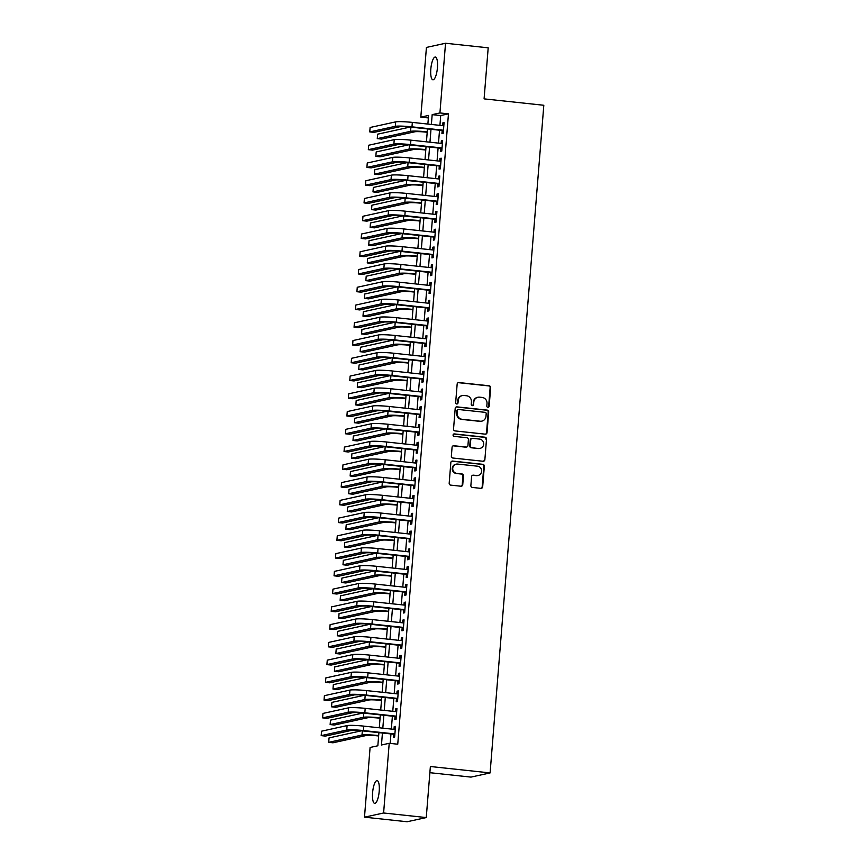 <?xml version="1.0" encoding="UTF-8"?>
<svg xmlns="http://www.w3.org/2000/svg" width="865" height="865" viewBox="0 0 865 865"><rect width="100%" height="100%" fill="white"/><g stroke="black" fill="none" stroke-linecap="round" stroke-linejoin="round"><path stroke-width="1.3" d="M487.892 407.329A1.233 1.179 77.6 0 0 489.157 406.226L490.65 387.715A1.752 1.676 77.6 0 0 489.114 385.79L458.969 382.557A1.752 1.676 77.6 0 0 457.153 384.125L455.66 402.636A1.233 1.179 77.6 0 0 457.098 403.966A1.233 1.179 77.6 0 0 458.007 402.895L458.201 400.495A5.623 5.363 77.6 0 1 464.008 395.489L466.527 395.759A5.623 5.363 77.6 0 1 471.436 401.911L471.241 404.312A1.233 1.179 77.6 0 0 472.679 405.631A1.233 1.179 77.6 0 0 473.588 404.561L473.782 402.16A5.623 5.363 77.6 0 1 479.588 397.165L482.097 397.435A5.623 5.363 77.6 0 1 487.006 403.587L486.822 405.977A1.233 1.179 77.6 0 0 487.892 407.329M487.99 407.329A1.233 1.179 77.6 0 0 488.649 406.345L490.131 387.823A1.752 1.676 77.6 0 0 488.606 385.898L458.45 382.676A1.752 1.676 77.6 0 0 458.201 382.665M456.839 403.987A1.233 1.179 77.6 0 0 457.488 403.004L458.201 400.495M472.409 405.663A1.233 1.179 77.6 0 0 473.068 404.679L473.782 402.16M372.599 792.729A11.45 3.222 96.1 0 1 377.129 780.619A11.45 3.222 96.1 0 1 379.205 791.28A11.45 3.222 96.1 0 1 374.686 803.38A11.45 3.222 96.1 0 1 372.599 792.729M430.813 69.146A11.45 3.222 96.1 0 1 435.344 57.047A11.45 3.222 96.1 0 1 437.43 67.708A11.45 3.222 96.1 0 1 432.9 79.807A11.45 3.222 96.1 0 1 430.813 69.146M470.874 485.535A1.752 1.676 77.6 0 0 472.409 487.449L480.864 488.357A1.752 1.676 77.6 0 0 482.681 486.8L484.335 466.235A1.752 1.676 77.6 0 0 482.8 464.31L452.654 461.077A1.752 1.676 77.6 0 0 450.838 462.634L449.184 483.211A1.752 1.676 77.6 0 0 450.719 485.124L460.937 486.227A1.752 1.676 77.6 0 0 462.753 484.66L463.456 475.858A1.752 1.676 77.6 0 0 461.921 473.934L456.85 473.393A4.693 4.487 77.6 0 1 456.223 464.148A4.693 4.487 77.6 0 1 457.607 464.072L477.458 466.192A4.693 4.487 77.6 0 1 478.086 475.447A4.693 4.487 77.6 0 1 476.702 475.523L473.393 475.166A1.752 1.676 77.6 0 0 471.576 476.734L470.874 485.535M428.359 117.943L420.812 117.132L426.423 47.434L445.54 43.25L488.195 47.824L484.086 98.87L543.815 105.27L490.098 772.921L430.37 766.509L426.261 817.566L383.606 812.992L364.489 817.176L370.101 747.479L377.843 745.781L378.902 732.644M445.54 43.25L439.928 112.947L432.176 114.645L431.386 124.441M382.427 733.023L381.465 744.992L389.218 743.295L397.749 744.214L448.459 113.856L439.928 112.947M389.218 743.295L383.606 812.992M485.222 434.154A1.752 1.676 77.6 0 0 487.038 432.597L488.693 412.021A1.752 1.676 77.6 0 0 487.157 410.107L457.012 406.874A1.752 1.676 77.6 0 0 455.195 408.431L453.541 428.997A1.752 1.676 77.6 0 0 455.077 430.921L485.222 434.154M486.519 439.128L484.865 459.693A1.752 1.676 77.6 0 1 483.048 461.261L452.892 458.028A1.752 1.676 77.6 0 1 451.357 456.104L452.071 447.302A1.752 1.676 77.6 0 1 453.887 445.735L466.116 447.054A1.752 1.676 77.6 0 0 467.933 445.486L468.397 439.647A1.752 1.676 77.6 0 0 466.862 437.722L454.136 436.36A1.233 1.179 77.6 0 1 453.963 433.938A1.233 1.179 77.6 0 1 454.33 433.916L484.984 437.203A1.752 1.676 77.6 0 1 486.519 439.128L484.865 459.693M442.177 130.496L441.929 133.61L443.215 133.318L444.069 122.668L442.783 122.949L442.566 125.641M440.75 148.25L440.49 151.364L441.788 151.083L442.642 140.422L441.355 140.714L441.139 143.395M439.312 166.015L439.063 169.118L440.361 168.837L441.215 158.187L439.928 158.468L439.712 161.149M437.885 183.769L437.636 186.872L438.933 186.591L439.788 175.941L438.49 176.222L438.274 178.914M436.457 201.523L436.209 204.627L437.506 204.345L438.36 193.695L437.063 193.976L436.847 196.669M435.03 219.278L434.781 222.392L436.068 222.11L436.933 211.449L435.636 211.73L435.419 214.423M433.603 237.042L433.354 240.146L434.641 239.865L435.506 229.203L434.208 229.495L433.992 232.177M432.176 254.797L431.927 257.9L433.214 257.619L434.068 246.968L432.781 247.249L432.565 249.942M430.748 272.551L430.5 275.654L431.786 275.373L432.641 264.722L431.354 265.004L431.138 267.696M429.321 290.305L429.062 293.419L430.359 293.127L431.213 282.477L429.927 282.758L429.71 285.45M427.883 308.059L427.634 311.173L428.932 310.892L429.786 300.231L428.499 300.512L428.283 303.204M426.456 325.824L426.207 328.927L427.505 328.646L428.359 317.985L427.061 318.277L426.845 320.958M425.029 343.578L424.78 346.681L426.067 346.4L426.932 335.75L425.634 336.031L425.418 338.723M423.601 361.332L423.353 364.435L424.639 364.154L425.504 353.504L424.207 353.785L423.991 356.477M422.174 379.086L421.925 382.2L423.212 381.908L424.066 371.258L422.78 371.539L422.563 374.231M420.747 396.84L420.498 399.954L421.785 399.673L422.639 389.012L421.352 389.293L421.136 391.986M419.32 414.605L419.06 417.709L420.358 417.427L421.212 406.766L419.925 407.058L419.709 409.74M417.882 432.359L417.633 435.463L418.93 435.182L419.785 424.531L418.498 424.812L418.282 427.505M416.454 450.114L416.206 453.217L417.503 452.936L418.357 442.285L417.071 442.566L416.844 445.259M415.027 467.868L414.778 470.982L416.076 470.69L416.93 460.039L415.632 460.321L415.416 463.013M413.6 485.622L413.351 488.736L414.638 488.455L415.503 477.794L414.205 478.086L413.989 480.767M412.173 503.387L411.924 506.49L413.211 506.209L414.075 495.559L412.778 495.84L412.562 498.521M410.745 521.141L410.497 524.244L411.783 523.963L412.637 513.313L411.351 513.594L411.135 516.286M409.318 538.895L409.069 541.998L410.356 541.717L411.21 531.067L409.924 531.348L409.707 534.04M407.891 556.649L407.631 559.763L408.929 559.471L409.783 548.821L408.496 549.102L408.28 551.794M406.453 574.403L406.204 577.517L407.502 577.236L408.356 566.575L407.069 566.867L406.853 569.548M405.025 592.168L404.777 595.271L406.074 594.99L406.928 584.34L405.631 584.621L405.415 587.313M403.598 609.922L403.35 613.026L404.647 612.744L405.501 602.094L404.204 602.375L403.987 605.067M402.171 627.676L401.922 630.79L403.209 630.499L404.074 619.848L402.776 620.129L402.56 622.822M400.744 645.431L400.495 648.545L401.782 648.263L402.647 637.602L401.349 637.883L401.133 640.576M399.316 663.196L399.068 666.299L400.354 666.018L401.209 655.356L399.922 655.648L399.706 658.33M397.889 680.95L397.641 684.053L398.927 683.772L399.781 673.121L398.495 673.403L398.278 676.095M396.462 698.704L396.202 701.807L397.5 701.526L398.354 690.876L397.067 691.157L396.851 693.849M395.024 716.458L394.775 719.572L396.073 719.28L396.927 708.63L395.64 708.911L395.424 711.603M448.459 113.856L440.707 115.553L439.917 125.36M439.528 130.215L438.49 143.114M438.101 147.969L437.063 160.868M436.674 165.723L435.636 178.623M435.246 183.488L434.208 196.387M433.819 201.242L432.781 214.142M432.392 218.996L431.354 231.896M430.965 236.751L429.927 249.65M429.527 254.515L428.489 267.415M428.099 272.27L427.061 285.169M426.672 290.024L425.634 302.923M425.245 307.778L424.207 320.677M423.818 325.532L422.78 338.431M422.39 343.297L421.352 356.196M420.963 361.051L419.925 373.95M419.536 378.805L418.498 391.704M418.098 396.559L417.06 409.459M416.671 414.313L415.632 427.213M415.243 432.078L414.205 444.978M413.816 449.832L412.778 462.732M412.389 467.587L411.351 480.486M410.962 485.341L409.924 498.24M409.534 503.095L408.496 515.994M408.107 520.86L407.069 533.759M406.669 538.614L405.631 551.513M405.242 556.368L404.204 569.267M403.814 574.122L402.776 587.021M402.387 591.887L401.349 604.786M400.96 609.641L399.922 622.541M399.533 627.395L398.495 640.295M398.105 645.149L397.067 658.049M396.667 662.904L395.629 675.803M395.24 680.668L394.202 693.568M393.813 698.423L392.775 711.322M392.386 716.177L391.348 729.076M390.958 733.931L390.202 743.403M393.597 734.212L393.348 737.326L394.645 737.045L395.5 726.384L394.202 726.665L393.986 729.357M429.873 772.694L470.982 777.105L490.098 772.921M426.261 817.566L407.145 821.75L364.489 817.176M427.872 124.063L428.564 115.434L420.812 117.132M379.292 727.779L380.33 714.879M380.719 710.024L381.757 697.125M382.146 692.27L383.184 679.371M383.584 674.516L384.622 661.617M385.012 656.762L386.05 643.863M386.439 638.997L387.477 626.098M387.866 621.243L388.904 608.344M389.293 603.489L390.331 590.59M390.721 585.735L391.759 572.835M392.148 567.981L393.186 555.081M393.586 550.216L394.624 537.316M395.013 532.462L396.051 519.562M396.44 514.707L397.478 501.808M397.868 496.953L398.906 484.054M399.295 479.199L400.333 466.3M400.722 461.434L401.76 448.535M402.149 443.68L403.187 430.781M403.577 425.926L404.615 413.027M405.015 408.172L406.053 395.273M406.442 390.407L407.48 377.508M407.869 372.653L408.907 359.754M409.296 354.899L410.334 341.999M410.724 337.145L411.762 324.245M412.151 319.39L413.189 306.491M413.578 301.625L414.616 288.726M415.005 283.871L416.043 270.972M416.443 266.117L417.481 253.218M417.871 248.363L418.909 235.464M419.298 230.609L420.336 217.71M420.725 212.844L421.763 199.945M422.152 195.09L423.19 182.191M423.58 177.336L424.618 164.437M425.007 159.582L426.045 146.682M426.434 141.828L427.472 128.928M430.997 129.296L429.959 142.195M429.57 147.061L428.532 159.96M428.143 164.815L427.105 177.714M426.715 182.569L425.677 195.468M425.288 200.323L424.25 213.222M423.861 218.088L422.823 230.987M422.423 235.842L421.385 248.742M420.996 253.596L419.957 266.496M419.568 271.351L418.53 284.25M418.141 289.105L417.103 302.004M416.714 306.87L415.676 319.769M415.286 324.624L414.249 337.523M413.859 342.378L412.821 355.277M412.432 360.132L411.394 373.031M410.994 377.886L409.956 390.785M409.567 395.651L408.529 408.55M408.139 413.405L407.101 426.304M406.712 431.159L405.674 444.059M405.285 448.913L404.247 461.813M403.858 466.668L402.82 479.567M402.43 484.432L401.392 497.332M401.003 502.187L399.965 515.086M399.565 519.941L398.527 532.84M398.138 537.695L397.1 550.594M396.711 555.449L395.673 568.359M395.283 573.214L394.245 586.113M393.856 590.968L392.818 603.867M392.429 608.722L391.391 621.621M391.002 626.476L389.964 639.376M389.574 644.241L388.536 657.14M388.136 661.995L387.098 674.895M386.709 679.749L385.671 692.649M385.282 697.504L384.244 710.403M383.855 715.258L382.817 728.157M440.707 115.553L432.176 114.645M442.783 122.949L444.037 123.09M441.355 140.714L442.61 140.844M439.928 158.468L441.182 158.598M438.49 176.222L439.755 176.352M437.063 193.976L438.328 194.117M435.636 211.73L436.901 211.871M434.208 229.495L435.463 229.625M432.781 247.249L434.035 247.379M431.354 265.004L432.608 265.133M429.927 282.758L431.181 282.898M428.499 300.512L429.754 300.652M427.061 318.277L428.326 318.407M425.634 336.031L426.899 336.161M424.207 353.785L425.472 353.926M422.78 371.539L424.034 371.68M421.352 389.293L422.607 389.434M419.925 407.058L421.179 407.188M418.498 424.812L419.752 424.942M417.071 442.566L418.325 442.707M415.632 460.321L416.898 460.461M414.205 478.086L415.47 478.215M412.778 495.84L414.032 495.969M411.351 513.594L412.605 513.724M409.924 531.348L411.178 531.488M408.496 549.102L409.75 549.243M407.069 566.867L408.323 566.997M405.631 584.621L406.896 584.751M404.204 602.375L405.469 602.505M402.776 620.129L404.042 620.27M401.349 637.883L402.603 638.024M399.922 655.648L401.176 655.778M398.495 673.403L399.749 673.532M397.067 691.157L398.322 691.286M395.64 708.911L396.894 709.051M394.202 726.665L395.467 726.805M477.934 397.251L477.415 397.359A5.623 5.363 77.6 0 0 473.263 402.279M462.364 395.586L461.845 395.694A5.623 5.363 77.6 0 0 457.682 400.603M485.481 434.165A1.752 1.676 77.6 0 0 486.53 432.705L488.184 412.14A1.752 1.676 77.6 0 0 486.649 410.215L456.493 406.983A1.752 1.676 77.6 0 0 456.244 406.983M486.195 413.697A1.233 1.179 77.6 0 0 485.124 412.346L458.655 409.513A1.233 1.179 77.6 0 0 457.39 410.605L457.185 413.135A5.623 5.363 77.6 0 0 462.094 419.287L480.183 421.223A5.623 5.363 77.6 0 0 485.989 416.216L486.195 413.697M458.299 409.534L457.78 409.642A1.233 1.179 77.6 0 0 456.871 410.713L457.39 410.605M481.837 421.136L481.318 421.244A5.623 5.363 77.6 0 1 479.664 421.331L461.575 419.395A5.623 5.363 77.6 0 1 456.666 413.243L456.871 410.713M483.297 461.261A1.752 1.676 77.6 0 0 484.346 459.812M466.624 447.021L466.116 447.129A1.752 1.676 77.6 0 1 465.597 447.162L453.368 445.853A1.752 1.676 77.6 0 0 453.119 445.843M486 439.236A1.752 1.676 77.6 0 0 484.465 437.322L453.811 434.035A1.233 1.179 77.6 0 0 453.714 434.025M478.799 448.405A4.693 4.487 77.6 0 0 483.665 443.507A4.693 4.487 77.6 0 0 479.545 439.085L472.56 438.339A1.752 1.676 77.6 0 0 470.744 439.896L470.268 445.735A1.752 1.676 77.6 0 0 471.803 447.659L478.28 448.524A4.693 4.487 77.6 0 0 479.664 448.448L480.183 448.329M472.041 438.36L471.522 438.479A1.752 1.676 77.6 0 0 470.225 440.015L470.744 439.896M478.28 448.524L471.295 447.778A1.752 1.676 77.6 0 1 469.76 445.853L470.225 440.015M478.086 475.447L477.567 475.555A4.693 4.487 77.6 0 1 476.183 475.631L472.874 475.274A1.752 1.676 77.6 0 0 472.625 475.274M456.223 464.148L455.704 464.256A4.693 4.487 77.6 0 0 456.342 473.501L456.85 473.393M461.186 486.227A1.752 1.676 77.6 0 0 462.234 484.778L462.937 475.977A1.752 1.676 77.6 0 0 461.402 474.052L456.342 473.501M481.113 488.368A1.752 1.676 77.6 0 0 482.162 486.909L483.816 466.343A1.752 1.676 77.6 0 0 482.281 464.418L452.136 461.186A1.752 1.676 77.6 0 0 451.887 461.186M427.213 132.269L425.958 132.129A8.942 0.8 -175.4 0 0 414.843 131.783L381.541 139.081L377.27 138.616L410.572 131.329A13.418 1.211 4.6 0 1 427.245 131.848M377.27 138.616L377.627 134.183L410.118 127.069M395.662 121.879L395.305 126.322L369.755 131.912L370.123 127.479L395.662 121.879A13.418 1.211 4.6 0 1 412.335 122.398L443.821 125.782M395.305 126.322A13.418 1.211 4.6 0 1 411.978 126.841L443.464 130.215M443.431 130.637L410.691 127.123A8.942 0.8 -175.4 0 0 399.576 126.777L374.026 132.367L369.755 131.912M425.775 150.023L424.52 149.883A8.942 0.8 -175.4 0 0 413.405 149.537L380.113 156.835L375.843 156.37L409.145 149.083A13.418 1.211 4.6 0 1 425.818 149.602M375.843 156.37L376.199 151.937L408.691 144.823M424.347 167.778L423.093 167.648A8.942 0.8 -175.4 0 0 411.978 167.291L378.686 174.589L374.415 174.135L407.718 166.837A13.418 1.211 4.6 0 1 424.38 167.356M374.415 174.135L374.772 169.691L407.264 162.577M422.92 185.532L421.666 185.402A8.942 0.8 -175.4 0 0 410.551 185.056L377.248 192.344L372.988 191.889L406.291 184.591A13.418 1.211 4.6 0 1 422.953 185.121M372.988 191.889L373.345 187.446L405.826 180.331M421.493 203.286L420.239 203.156A8.942 0.8 -175.4 0 0 409.123 202.81L375.821 210.098L371.561 209.644L404.852 202.345A13.418 1.211 4.6 0 1 421.525 202.875M371.561 209.644L371.918 205.2L404.398 198.085M394.235 139.633L393.878 144.077L368.328 149.667L368.685 145.233L394.235 139.633A13.418 1.211 4.6 0 1 410.907 140.162L442.393 143.536M393.878 144.077A13.418 1.211 4.6 0 1 410.551 144.596L442.037 147.969M442.004 148.391L409.264 144.877A8.942 0.8 -175.4 0 0 398.149 144.531L372.599 150.132L368.328 149.667M392.807 157.387L392.45 161.831L366.901 167.432L367.257 162.988L392.807 157.387A13.418 1.211 4.6 0 1 409.48 157.917L440.966 161.29M392.45 161.831A13.418 1.211 4.6 0 1 409.123 162.35L440.609 165.723M440.577 166.145L407.837 162.642A8.942 0.8 -175.4 0 0 396.721 162.285L371.171 167.886L366.901 167.432M391.38 175.152L391.023 179.585L365.473 185.186L365.83 180.742L391.38 175.152A13.418 1.211 4.6 0 1 408.053 175.671L439.539 179.044M391.023 179.585A13.418 1.211 4.6 0 1 407.696 180.115L439.182 183.488M439.15 183.899L406.409 180.396A8.942 0.8 -175.4 0 0 395.294 180.039L369.744 185.64L365.473 185.186M389.953 192.906L389.596 197.339L364.046 202.94L364.403 198.496L389.953 192.906A13.418 1.211 4.6 0 1 406.626 193.425L438.112 196.798M389.596 197.339A13.418 1.211 4.6 0 1 406.269 197.869L437.755 201.242M437.722 201.664L404.971 198.15A8.942 0.8 -175.4 0 0 393.856 197.804L368.317 203.394L364.046 202.94M420.066 221.051L418.811 220.91A8.942 0.8 -175.4 0 0 407.696 220.564L374.394 227.863L370.134 227.398L403.425 220.11A13.418 1.211 4.6 0 1 420.098 220.629M370.134 227.398L370.49 222.965L402.971 215.85M388.526 210.66L388.169 215.104L362.619 220.694L362.976 216.261L388.526 210.66A13.418 1.211 4.6 0 1 405.198 211.179L436.684 214.563M388.169 215.104A13.418 1.211 4.6 0 1 404.842 215.623L436.317 218.996M436.284 219.418L403.544 215.904A8.942 0.8 -175.4 0 0 392.429 215.558L366.879 221.148L362.619 220.694M418.638 238.805L417.384 238.664A8.942 0.8 -175.4 0 0 406.269 238.318L372.966 245.617L368.706 245.152L401.998 237.864A13.418 1.211 4.6 0 1 418.671 238.383M368.706 245.152L369.063 240.719L401.544 233.604M387.098 228.414L386.742 232.858L361.192 238.448L361.548 234.015L387.098 228.414A13.418 1.211 4.6 0 1 403.771 228.944L435.246 232.317M386.742 232.858A13.418 1.211 4.6 0 1 403.414 233.377L434.89 236.751M434.857 237.172L402.117 233.658A8.942 0.8 -175.4 0 0 391.002 233.312L365.452 238.913L361.192 238.448M417.211 256.559L415.957 256.429A8.942 0.8 -175.4 0 0 404.842 256.072L371.539 263.371L367.268 262.917L400.571 255.618A13.418 1.211 4.6 0 1 417.244 256.137M367.268 262.917L367.625 258.473L400.117 251.358M385.671 246.168L385.303 250.612L359.764 256.213L360.121 251.769L385.671 246.168A13.418 1.211 4.6 0 1 402.344 246.698L433.819 250.072M385.303 250.612A13.418 1.211 4.6 0 1 401.987 251.131L433.462 254.515M433.43 254.926L400.69 251.423A8.942 0.8 -175.4 0 0 389.574 251.066L364.024 256.667L359.764 256.213M415.784 274.313L414.53 274.183A8.942 0.8 -175.4 0 0 403.404 273.837L370.112 281.125L365.841 280.671L399.143 273.372A13.418 1.211 4.6 0 1 415.816 273.902M365.841 280.671L366.198 276.227L398.689 269.112M384.233 263.933L383.876 268.366L358.326 273.967L358.683 269.523L384.233 263.933A13.418 1.211 4.6 0 1 400.906 264.452L432.392 267.826M383.876 268.366A13.418 1.211 4.6 0 1 400.549 268.896L432.035 272.27M432.003 272.68L399.262 269.177A8.942 0.8 -175.4 0 0 388.147 268.831L362.597 274.421L358.326 273.967M414.346 292.078L413.092 291.938A8.942 0.8 -175.4 0 0 401.976 291.591L368.685 298.879L364.414 298.425L397.716 291.137A13.418 1.211 4.6 0 1 414.389 291.656M364.414 298.425L364.771 293.992L397.262 286.866M382.806 281.687L382.449 286.12L356.899 291.721L357.256 287.277L382.806 281.687A13.418 1.211 4.6 0 1 399.479 282.206L430.965 285.58M382.449 286.12A13.418 1.211 4.6 0 1 399.122 286.65L430.608 290.024M430.575 290.445L397.835 286.931A8.942 0.8 -175.4 0 0 386.72 286.585L361.17 292.175L356.899 291.721M412.919 309.832L411.664 309.692A8.942 0.8 -175.4 0 0 400.549 309.346L367.257 316.644L362.986 316.179L396.289 308.892A13.418 1.211 4.6 0 1 412.951 309.411M362.986 316.179L363.343 311.746L395.824 304.631M381.379 299.441L381.022 303.885L355.472 309.475L355.829 305.042L381.379 299.441A13.418 1.211 4.6 0 1 398.051 299.96L429.537 303.345M381.022 303.885A13.418 1.211 4.6 0 1 397.695 304.404L429.181 307.778M429.148 308.2L396.408 304.685A8.942 0.8 -175.4 0 0 385.293 304.339L359.743 309.94L355.472 309.475M411.491 327.586L410.237 327.457A8.942 0.8 -175.4 0 0 399.122 327.1L365.819 334.398L361.559 333.944L394.862 326.646A13.418 1.211 4.6 0 1 411.524 327.165M361.559 333.944L361.916 329.5L394.397 322.386M379.951 317.196L379.594 321.639L354.045 327.229L354.401 322.796L379.951 317.196A13.418 1.211 4.6 0 1 396.624 317.725L428.11 321.099M379.594 321.639A13.418 1.211 4.6 0 1 396.267 322.158L427.753 325.532M427.721 325.954L394.981 322.44A8.942 0.8 -175.4 0 0 383.865 322.094L358.315 327.694L354.045 327.229M410.064 345.34L408.81 345.211A8.942 0.8 -175.4 0 0 397.695 344.854L364.392 352.152L360.132 351.698L393.424 344.4A13.418 1.211 4.6 0 1 410.096 344.93M360.132 351.698L360.489 347.254L392.97 340.14M378.524 334.96L378.167 339.394L352.617 344.994L352.974 340.55L378.524 334.96A13.418 1.211 4.6 0 1 395.197 335.479L426.683 338.853M378.167 339.394A13.418 1.211 4.6 0 1 394.84 339.913L426.326 343.297M426.283 343.708L393.543 340.204A8.942 0.8 -175.4 0 0 382.427 339.848L356.877 345.449L352.617 344.994M408.637 363.095L407.383 362.965A8.942 0.8 -175.4 0 0 396.267 362.619L362.965 369.906L358.705 369.452L391.996 362.154A13.418 1.211 4.6 0 1 408.669 362.684M358.705 369.452L359.062 365.008L391.542 357.894M377.097 352.715L376.74 357.148L351.19 362.749L351.547 358.305L377.097 352.715A13.418 1.211 4.6 0 1 393.77 353.234L425.245 356.607M376.74 357.148A13.418 1.211 4.6 0 1 393.413 357.678L424.888 361.051M424.856 361.462L392.115 357.959A8.942 0.8 -175.4 0 0 381 357.613L355.45 363.203L351.19 362.749M407.21 380.86L405.955 380.719A8.942 0.8 -175.4 0 0 394.84 380.373L361.538 387.661L357.277 387.206L390.569 379.919A13.418 1.211 4.6 0 1 407.242 380.438M357.277 387.206L357.634 382.773L390.115 375.659M375.67 370.469L375.313 374.902L349.763 380.503L350.12 376.07L375.67 370.469A13.418 1.211 4.6 0 1 392.342 370.988L423.818 374.361M375.313 374.902A13.418 1.211 4.6 0 1 391.986 375.432L423.461 378.805M423.428 379.227L390.688 375.713A8.942 0.8 -175.4 0 0 379.573 375.367L354.023 380.957L349.763 380.503M405.782 398.614L404.528 398.473A8.942 0.8 -175.4 0 0 393.413 398.127L360.11 405.425L355.839 404.961L389.142 397.673A13.418 1.211 4.6 0 1 405.815 398.192M355.839 404.961L356.196 400.527L388.688 393.413M374.231 388.223L373.875 392.667L348.336 398.257L348.692 393.824L374.231 388.223A13.418 1.211 4.6 0 1 390.915 388.753L422.39 392.126M373.875 392.667A13.418 1.211 4.6 0 1 390.548 393.186L422.034 396.559M422.001 396.981L389.261 393.467A8.942 0.8 -175.4 0 0 378.146 393.121L352.596 398.722L348.336 398.257M404.355 416.368L403.09 416.238A8.942 0.8 -175.4 0 0 391.975 415.881L358.683 423.18L354.412 422.726L387.715 415.427A13.418 1.211 4.6 0 1 404.387 415.946M354.412 422.726L354.769 418.282L387.261 411.167M372.804 405.977L372.447 410.421L346.897 416.011L347.254 411.578L372.804 405.977A13.418 1.211 4.6 0 1 389.477 406.507L420.963 409.88M372.447 410.421A13.418 1.211 4.6 0 1 389.12 410.94L420.606 414.313M420.574 414.735L387.834 411.221A8.942 0.8 -175.4 0 0 376.718 410.875L351.168 416.476L346.897 416.011M402.917 434.122L401.663 433.992A8.942 0.8 -175.4 0 0 390.548 433.646L357.256 440.934L352.985 440.48L386.287 433.181A13.418 1.211 4.6 0 1 402.96 433.711M352.985 440.48L353.342 436.036L385.833 428.921M371.377 423.742L371.02 428.175L345.47 433.776L345.827 429.332L371.377 423.742A13.418 1.211 4.6 0 1 388.05 424.261L419.536 427.634M371.02 428.175A13.418 1.211 4.6 0 1 387.693 428.705L419.179 432.078M419.147 432.489L386.406 428.986A8.942 0.8 -175.4 0 0 375.291 428.629L349.741 434.23L345.47 433.776M401.49 451.876L400.236 451.746A8.942 0.8 -175.4 0 0 389.12 451.4L355.829 458.688L351.558 458.234L384.86 450.935A13.418 1.211 4.6 0 1 401.522 451.465M351.558 458.234L351.914 453.79L384.395 446.675M369.95 441.496L369.593 445.929L344.043 451.53L344.4 447.086L369.95 441.496A13.418 1.211 4.6 0 1 386.623 442.015L418.109 445.389M369.593 445.929A13.418 1.211 4.6 0 1 386.266 446.459L417.752 449.832M417.719 450.243L384.979 446.74A8.942 0.8 -175.4 0 0 373.864 446.394L348.314 451.984L344.043 451.53M400.062 469.641L398.808 469.5A8.942 0.8 -175.4 0 0 387.693 469.154L354.391 476.442L350.13 475.988L383.433 468.7A13.418 1.211 4.6 0 1 400.095 469.219M350.13 475.988L350.487 471.555L382.968 464.44M368.522 459.25L368.166 463.694L342.616 469.284L342.973 464.851L368.522 459.25A13.418 1.211 4.6 0 1 385.195 459.769L416.681 463.153M368.166 463.694A13.418 1.211 4.6 0 1 384.839 464.213L416.325 467.587M416.292 468.008L383.541 464.494A8.942 0.8 -175.4 0 0 372.426 464.148L346.887 469.738L342.616 469.284M398.635 487.395L397.381 487.255A8.942 0.8 -175.4 0 0 386.266 486.909L352.963 494.207L348.703 493.742L381.995 486.454A13.418 1.211 4.6 0 1 398.668 486.973M348.703 493.742L349.06 489.309L381.541 482.194M367.095 477.004L366.738 481.448L341.188 487.038L341.545 482.605L367.095 477.004A13.418 1.211 4.6 0 1 383.768 477.534L415.254 480.908M366.738 481.448A13.418 1.211 4.6 0 1 383.411 481.967L414.897 485.341M414.854 485.762L382.114 482.248A8.942 0.8 -175.4 0 0 370.999 481.902L345.449 487.503L341.188 487.038M397.208 505.149L395.954 505.019A8.942 0.8 -175.4 0 0 384.839 504.663L351.536 511.961L347.276 511.507L380.568 504.209A13.418 1.211 4.6 0 1 397.24 504.728M347.276 511.507L347.633 507.063L380.113 499.948M365.668 494.758L365.311 499.202L339.761 504.803L340.118 500.359L365.668 494.758A13.418 1.211 4.6 0 1 382.341 495.288L413.816 498.662M365.311 499.202A13.418 1.211 4.6 0 1 381.984 499.721L413.459 503.095M413.427 503.517L380.687 500.013A8.942 0.8 -175.4 0 0 369.571 499.656L344.021 505.257L339.761 504.803M395.781 522.903L394.526 522.774A8.942 0.8 -175.4 0 0 383.411 522.428L350.109 529.715L345.838 529.261L379.14 521.963A13.418 1.211 4.6 0 1 395.813 522.492M345.838 529.261L346.205 524.817L378.686 517.702M364.241 512.523L363.884 516.956L338.334 522.557L338.691 518.113L364.241 512.523A13.418 1.211 4.6 0 1 380.914 513.042L412.389 516.416M363.884 516.956A13.418 1.211 4.6 0 1 380.557 517.486L412.032 520.86M412 521.271L379.259 517.767A8.942 0.8 -175.4 0 0 368.144 517.411L342.594 523.011L338.334 522.557M394.354 540.657L393.099 540.528A8.942 0.8 -175.4 0 0 381.984 540.182L348.682 547.469L344.411 547.015L377.713 539.717A13.418 1.211 4.6 0 1 394.386 540.247M344.411 547.015L344.767 542.571L377.259 535.457M362.803 530.277L362.446 534.711L336.907 540.311L337.264 535.868L362.803 530.277A13.418 1.211 4.6 0 1 379.476 530.796L410.962 534.17M362.446 534.711A13.418 1.211 4.6 0 1 379.119 535.24L410.605 538.614M410.572 539.036L377.832 535.521A8.942 0.8 -175.4 0 0 366.717 535.176L341.167 540.766L336.907 540.311M392.926 558.422L391.661 558.282A8.942 0.8 -175.4 0 0 380.546 557.936L347.254 565.234L342.983 564.769L376.286 557.482A13.418 1.211 4.6 0 1 392.959 558.001M342.983 564.769L343.34 560.336L375.832 553.222M361.375 548.032L361.019 552.476L335.469 558.066L335.825 553.632L361.375 548.032A13.418 1.211 4.6 0 1 378.048 548.551L409.534 551.935M361.019 552.476A13.418 1.211 4.6 0 1 377.691 552.995L409.177 556.368M409.145 556.79L376.405 553.276A8.942 0.8 -175.4 0 0 365.289 552.93L339.74 558.52L335.469 558.066M391.488 576.177L390.234 576.036A8.942 0.8 -175.4 0 0 379.119 575.69L345.827 582.988L341.556 582.523L374.859 575.236A13.418 1.211 4.6 0 1 391.521 575.755M341.556 582.523L341.913 578.09L374.404 570.976M359.948 565.786L359.591 570.23L334.041 575.82L334.398 571.387L359.948 565.786A13.418 1.211 4.6 0 1 376.621 566.316L408.107 569.689M359.591 570.23A13.418 1.211 4.6 0 1 376.264 570.749L407.75 574.122M407.718 574.544L374.978 571.03A8.942 0.8 -175.4 0 0 363.862 570.684L338.312 576.285L334.041 575.82M390.061 593.931L388.807 593.801A8.942 0.8 -175.4 0 0 377.691 593.444L344.4 600.743L340.129 600.288L373.431 592.99A13.418 1.211 4.6 0 1 390.093 593.509M340.129 600.288L340.486 595.844L372.966 588.73M358.521 583.54L358.164 587.984L332.614 593.585L332.971 589.141L358.521 583.54A13.418 1.211 4.6 0 1 375.194 584.07L406.68 587.443M358.164 587.984A13.418 1.211 4.6 0 1 374.837 588.503L406.323 591.887M406.291 592.298L373.55 588.795A8.942 0.8 -175.4 0 0 362.435 588.438L336.885 594.039L332.614 593.585M388.634 611.685L387.379 611.555A8.942 0.8 -175.4 0 0 376.264 611.209L342.962 618.497L338.702 618.043L372.004 610.744A13.418 1.211 4.6 0 1 388.666 611.274M338.702 618.043L339.058 613.599L371.539 606.484M357.094 601.305L356.737 605.738L331.187 611.339L331.544 606.895L357.094 601.305A13.418 1.211 4.6 0 1 373.767 601.824L405.253 605.197M356.737 605.738A13.418 1.211 4.6 0 1 373.41 606.268L404.896 609.641M404.863 610.052L372.112 606.549A8.942 0.8 -175.4 0 0 360.997 606.203L335.458 611.793L331.187 611.339M387.206 629.45L385.952 629.309A8.942 0.8 -175.4 0 0 374.837 628.963L341.534 636.251L337.274 635.797L370.566 628.509A13.418 1.211 4.6 0 1 387.239 629.028M337.274 635.797L337.631 631.363L370.112 624.238M355.666 619.059L355.31 623.492L329.76 629.093L330.116 624.649L355.666 619.059A13.418 1.211 4.6 0 1 372.339 619.578L403.825 622.951M355.31 623.492A13.418 1.211 4.6 0 1 371.982 624.022L403.468 627.395M403.425 627.817L370.685 624.303A8.942 0.8 -175.4 0 0 359.57 623.957L334.02 629.547L329.76 629.093M385.779 647.204L384.525 647.063A8.942 0.8 -175.4 0 0 373.41 646.717L340.107 654.016L335.847 653.551L369.139 646.263A13.418 1.211 4.6 0 1 385.812 646.782M335.847 653.551L336.204 649.118L368.685 642.003M354.239 636.813L353.882 641.257L328.332 646.847L328.689 642.414L354.239 636.813A13.418 1.211 4.6 0 1 370.912 637.332L402.387 640.716M353.882 641.257A13.418 1.211 4.6 0 1 370.555 641.776L402.03 645.149M401.998 645.571L369.258 642.057A8.942 0.8 -175.4 0 0 358.142 641.711L332.593 647.301L328.332 646.847M384.352 664.958L383.098 664.817A8.942 0.8 -175.4 0 0 371.982 664.471L338.68 671.77L334.409 671.316L367.712 664.017A13.418 1.211 4.6 0 1 384.384 664.536M334.409 671.316L334.766 666.872L367.257 659.757M352.812 654.567L352.455 659.011L326.905 664.601L327.262 660.168L352.812 654.567A13.418 1.211 4.6 0 1 369.485 655.097L400.96 658.47M352.455 659.011A13.418 1.211 4.6 0 1 369.128 659.53L400.603 662.904M400.571 663.325L367.83 659.811A8.942 0.8 -175.4 0 0 356.715 659.465L331.165 665.066L326.905 664.601M382.925 682.712L381.67 682.582A8.942 0.8 -175.4 0 0 370.555 682.226L337.253 689.524L332.982 689.07L366.284 681.771A13.418 1.211 4.6 0 1 382.957 682.301M332.982 689.07L333.339 684.626L365.83 677.511M351.374 672.332L351.017 676.765L325.467 682.366L325.835 677.922L351.374 672.332A13.418 1.211 4.6 0 1 368.047 672.851L399.533 676.225M351.017 676.765A13.418 1.211 4.6 0 1 367.69 677.284L399.176 680.668M399.143 681.079L366.403 677.576A8.942 0.8 -175.4 0 0 355.288 677.219L329.738 682.82L325.467 682.366M381.487 700.466L380.232 700.336A8.942 0.8 -175.4 0 0 369.117 699.99L335.825 707.278L331.555 706.824L364.857 699.526A13.418 1.211 4.6 0 1 381.53 700.055M331.555 706.824L331.911 702.38L364.403 695.265M349.947 690.086L349.59 694.519L324.04 700.12L324.397 695.676L349.947 690.086A13.418 1.211 4.6 0 1 366.619 690.605L398.105 693.979M349.59 694.519A13.418 1.211 4.6 0 1 366.263 695.049L397.749 698.423M397.716 698.834L364.976 695.33A8.942 0.8 -175.4 0 0 353.861 694.984L328.311 700.574L324.04 700.12M380.059 718.231L378.805 718.091A8.942 0.8 -175.4 0 0 367.69 717.745L334.398 725.032L330.127 724.578L363.43 717.29A13.418 1.211 4.6 0 1 380.092 717.809M330.127 724.578L330.484 720.145L362.976 713.03M348.519 707.84L348.163 712.273L322.613 717.874L322.969 713.43L348.519 707.84A13.418 1.211 4.6 0 1 365.192 708.359L396.678 711.733M348.163 712.273A13.418 1.211 4.6 0 1 364.835 712.803L396.321 716.177M396.289 716.598L363.549 713.084A8.942 0.8 -175.4 0 0 352.433 712.738L326.884 718.328L322.613 717.874M378.632 735.985L377.378 735.845A8.942 0.8 -175.4 0 0 366.263 735.499L332.96 742.797L328.7 742.332L362.003 735.045A13.418 1.211 4.6 0 1 378.665 735.564M328.7 742.332L329.057 737.899L361.538 730.784M347.092 725.594L346.735 730.038L321.185 735.628L321.542 731.195L347.092 725.594A13.418 1.211 4.6 0 1 363.765 726.124L395.251 729.498M346.735 730.038A13.418 1.211 4.6 0 1 363.408 730.557L394.894 733.931M394.862 734.353L362.121 730.838A8.942 0.8 -175.4 0 0 351.006 730.493L325.456 736.093L321.185 735.628M410.907 127.144L410.572 131.329M412.335 122.398L411.978 126.841M409.48 144.898L409.145 149.083M408.053 162.663L407.718 166.837M406.626 180.417L406.291 184.591M405.198 198.172L404.852 202.345M410.907 140.162L410.551 144.596M409.48 157.917L409.123 162.35M408.053 175.671L407.696 180.115M406.626 193.425L406.269 197.869M403.76 215.926L403.425 220.11M405.198 211.179L404.842 215.623M402.333 233.691L401.998 237.864M403.771 228.944L403.414 233.377M400.906 251.445L400.571 255.618M402.344 246.698L401.987 251.131M399.479 269.199L399.143 273.372M400.906 264.452L400.549 268.896M398.051 286.953L397.716 291.137M399.479 282.206L399.122 286.65M396.624 304.707L396.289 308.892M398.051 299.96L397.695 304.404M395.197 322.472L394.862 326.646M396.624 317.725L396.267 322.158M393.77 340.226L393.424 344.4M395.197 335.479L394.84 339.913M392.332 357.98L391.996 362.154M393.77 353.234L393.413 357.678M390.904 375.734L390.569 379.919M392.342 370.988L391.986 375.432M389.477 393.489L389.142 397.673M390.915 388.753L390.548 393.186M388.05 411.253L387.715 415.427M389.477 406.507L389.12 410.94M386.623 429.008L386.287 433.181M388.05 424.261L387.693 428.705M385.195 446.762L384.86 450.935M386.623 442.015L386.266 446.459M383.768 464.516L383.433 468.7M385.195 459.769L384.839 464.213M382.33 482.27L381.995 486.454M383.768 477.534L383.411 481.967M380.903 500.035L380.568 504.209M382.341 495.288L381.984 499.721M379.476 517.789L379.14 521.963M380.914 513.042L380.557 517.486M378.048 535.543L377.713 539.717M379.476 530.796L379.119 535.24M376.621 553.297L376.286 557.482M378.048 548.551L377.691 552.995M375.194 571.062L374.859 575.236M376.621 566.316L376.264 570.749M373.767 588.816L373.431 592.99M375.194 584.07L374.837 588.503M372.339 606.57L372.004 610.744M373.767 601.824L373.41 606.268M370.901 624.325L370.566 628.509M372.339 619.578L371.982 624.022M369.474 642.079L369.139 646.263M370.912 637.332L370.555 641.776M368.047 659.844L367.712 664.017M369.485 655.097L369.128 659.53M366.619 677.598L366.284 681.771M368.047 672.851L367.69 677.284M365.192 695.352L364.857 699.526M366.619 690.605L366.263 695.049M363.765 713.106L363.43 717.29M365.192 708.359L364.835 712.803M362.338 730.86L362.003 735.045M363.765 726.124L363.408 730.557"/></g></svg>
